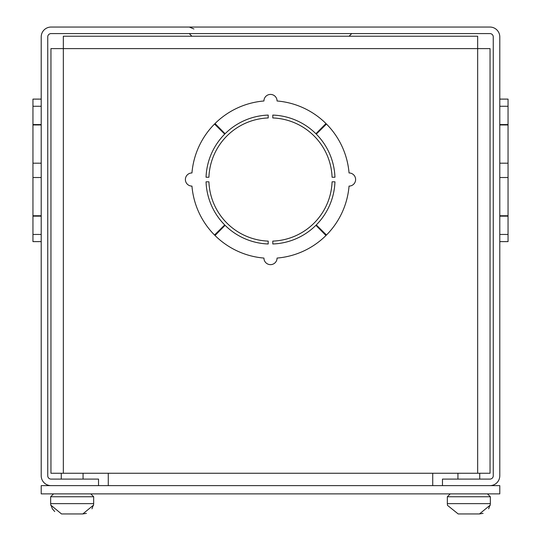 <?xml version="1.0" encoding="UTF-8"?>
<svg xmlns="http://www.w3.org/2000/svg" width="541" height="541" viewBox="0 0 541 541"><rect width="100%" height="100%" fill="white"/><g stroke="black" fill="none" stroke-linecap="round" stroke-linejoin="round"><path stroke-width="0.81" d="M47.743 475.776L47.743 36.91A3.327 3.327 0 0 1 51.07 33.583L489.93 33.583A3.327 3.327 0 0 1 493.257 36.91L493.257 475.776A3.327 3.327 0 0 1 489.93 479.096L442.47 479.096L442.47 485.635L489.93 485.635A9.86 9.86 0 0 0 499.789 475.776L499.789 36.91A9.86 9.86 0 0 0 489.93 27.05L51.07 27.05A9.86 9.86 0 0 0 41.211 36.91L41.211 475.776A9.86 9.86 0 0 0 51.07 485.635L98.53 485.635L98.53 479.096L51.07 479.096A3.327 3.327 0 0 1 47.743 475.776M41.211 234.449L32.954 234.449L32.954 241.611L41.211 241.611M41.211 216.157L32.954 216.157L32.954 234.449M41.211 215.758L32.954 215.758L32.954 216.157M41.211 177.522L32.954 177.522L32.954 215.758M41.211 163.193L32.954 163.193L32.954 177.522M41.211 124.957L32.954 124.957L32.954 163.193M41.211 124.558L32.954 124.558L32.954 124.957M41.211 106.266L32.954 106.266L32.954 124.558M41.211 99.104L32.954 99.104L32.954 106.266M499.789 241.611L508.046 241.611L508.046 234.449L499.789 234.449M508.046 234.449L508.046 216.157L499.789 216.157M508.046 216.157L508.046 215.758L499.789 215.758M508.046 215.758L508.046 177.522L499.789 177.522M508.046 177.522L508.046 163.193L499.789 163.193M508.046 163.193L508.046 124.957L499.789 124.957M508.046 124.957L508.046 124.558L499.789 124.558M508.046 124.558L508.046 106.266L499.789 106.266M508.046 106.266L508.046 99.104L499.789 99.104M191.913 36.22L189.276 33.583M477.662 473.253L477.662 48.602L490.045 48.602L490.045 473.253L432.726 473.253L432.726 485.635M108.274 485.635L108.274 473.253L50.955 473.253L50.955 48.602L63.338 48.602L63.338 473.253M63.338 36.22L63.338 48.602L477.662 48.602L477.662 36.22L63.338 36.22M334.947 181.823A64.487 64.487 0 0 1 316.296 224.928L326.473 235.017A78.817 78.817 0 0 0 349.046 186.097A6.566 6.566 0 0 0 355.613 179.531A6.566 6.566 0 0 0 349.046 172.958A78.817 78.817 0 0 0 326.473 124.038L316.296 134.127A64.487 64.487 0 0 1 334.947 177.238L332.079 177.238A61.62 61.62 0 0 0 272.792 117.952L272.792 115.084A64.487 64.487 0 0 1 315.903 133.728L325.986 123.551A78.817 78.817 0 0 0 277.066 100.984A6.566 6.566 0 0 0 270.5 94.418A6.566 6.566 0 0 0 263.934 100.984A78.817 78.817 0 0 0 215.014 123.551L225.097 133.728A64.487 64.487 0 0 1 268.208 115.084L268.208 117.952A61.62 61.62 0 0 0 208.921 177.238L206.053 177.238A64.487 64.487 0 0 1 224.704 134.127L214.527 124.038A78.817 78.817 0 0 0 191.954 172.958A6.566 6.566 0 0 0 185.387 179.531A6.566 6.566 0 0 0 191.954 186.097A78.817 78.817 0 0 0 214.527 235.017L224.704 224.928A64.487 64.487 0 0 1 206.053 181.823L208.921 181.823A61.62 61.62 0 0 0 268.208 241.11L268.208 243.977A64.487 64.487 0 0 1 225.097 225.327L215.014 235.504A78.817 78.817 0 0 0 263.934 258.071A6.566 6.566 0 0 0 270.5 264.644A6.566 6.566 0 0 0 277.066 258.071A78.817 78.817 0 0 0 325.986 235.504L315.903 225.327A64.487 64.487 0 0 1 272.792 243.977L272.792 241.11A61.62 61.62 0 0 0 332.079 181.823L334.947 181.823M499.789 493.886L41.211 493.886L41.211 485.635L499.789 485.635L499.789 493.886M463.197 513.95L458.2 513.95L447.488 505.355L458.2 513.95L479.475 513.95L489.909 505.355M489.903 505.382L488.651 508.797M483.086 513.348L479.475 513.95L474.477 513.95M54.722 511.563L52.349 508.79L51.091 505.355L61.525 513.95L82.8 513.95L93.235 505.355M93.228 505.382L91.977 508.797M86.411 513.348L82.8 513.95L77.803 513.95M66.523 513.95L61.525 513.95M108.274 473.253L432.726 473.253M490.187 505.355L490.335 503.63L447.339 503.63L447.339 496.753L490.335 496.753L487.468 493.886M93.512 505.355L93.661 503.63L50.665 503.63L50.665 496.753L93.661 496.753L90.793 493.886M193.894 28.964L189.276 27.05M349.087 36.22L351.724 33.583M479.725 479.096L479.725 473.253M457.943 479.096L457.943 473.253M447.339 496.753L450.207 493.886M490.335 503.63L490.335 496.753M447.339 503.63L447.488 505.355M83.057 479.096L83.057 473.253M61.275 479.096L61.275 473.253M50.665 496.753L53.532 493.886M93.661 503.63L93.661 496.753M50.665 503.63L50.813 505.355"/></g></svg>
